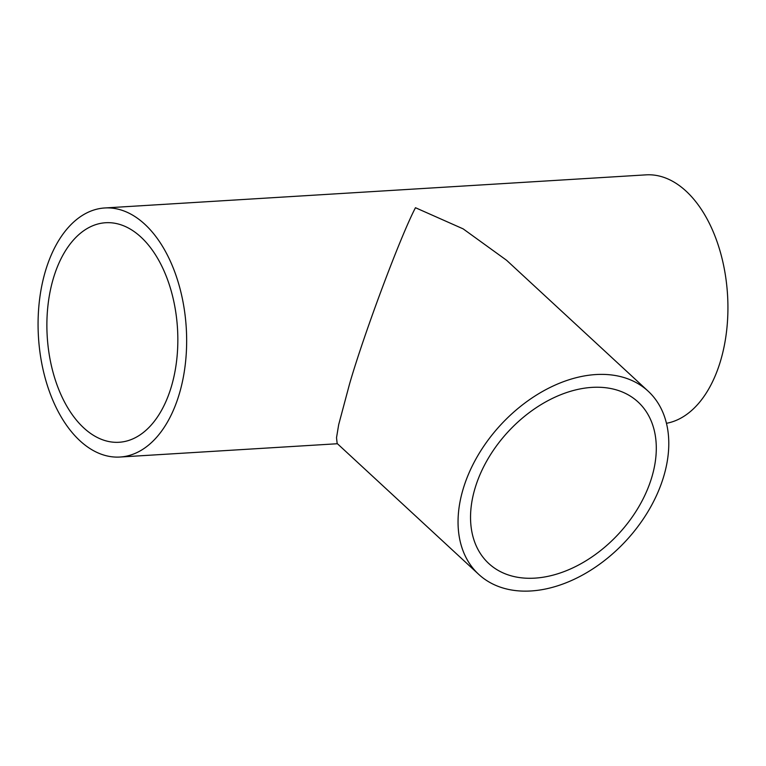 <?xml version="1.0" encoding="UTF-8"?>
<svg xmlns="http://www.w3.org/2000/svg" width="766" height="766" viewBox="0 0 766 766"><rect width="100%" height="100%" fill="white"/><g stroke="black" fill="none" stroke-linecap="round" stroke-linejoin="round"><path stroke-width="1.15" d="M651.77 477.352A109.969 75.231 132.8 0 0 638.078 402.006A109.969 75.231 132.8 0 0 548.456 400.407A109.969 75.231 132.8 0 0 475.064 488.162A109.969 75.231 132.8 0 0 488.765 563.508A109.969 75.231 132.8 0 0 578.387 565.117A109.969 75.231 132.8 0 0 651.77 477.352M463.181 488.89A124.772 85.352 132.8 0 0 478.721 574.366A124.772 85.352 132.8 0 0 580.398 576.195A124.772 85.352 132.8 0 0 663.653 476.624A124.772 85.352 132.8 0 0 648.122 391.148A124.772 85.352 132.8 0 0 546.436 389.329A124.772 85.352 132.8 0 0 463.181 488.89M648.122 391.148L506.556 260.258L463.152 228.871L415.469 207.72C400.388 236.483 364.156 333.354 349.583 383.862L338.687 424.632L336.523 437.702L337.155 443.485L478.721 574.366M53.457 278.048A109.969 65.263 86.5 0 1 105.641 222.734A109.969 65.263 86.5 0 1 166.011 275.636A109.969 65.263 86.5 0 1 171.258 386.954A109.969 65.263 86.5 0 1 119.075 442.269A109.969 65.263 86.5 0 1 58.714 389.367A109.969 65.263 86.5 0 1 53.457 278.048M104.741 207.969A124.772 74.043 86.5 0 1 173.231 267.985A124.772 74.043 86.5 0 1 179.187 394.289A124.772 74.043 86.5 0 1 119.975 457.034A124.772 74.043 86.5 0 1 51.494 397.018A124.772 74.043 86.5 0 1 45.539 270.724A124.772 74.043 86.5 0 1 104.741 207.969L646.025 174.859A124.772 74.043 86.5 0 1 714.506 234.875A124.772 74.043 86.5 0 1 720.461 361.179A124.772 74.043 86.5 0 1 666.449 423.301M337.423 443.734L119.975 457.034"/></g></svg>
